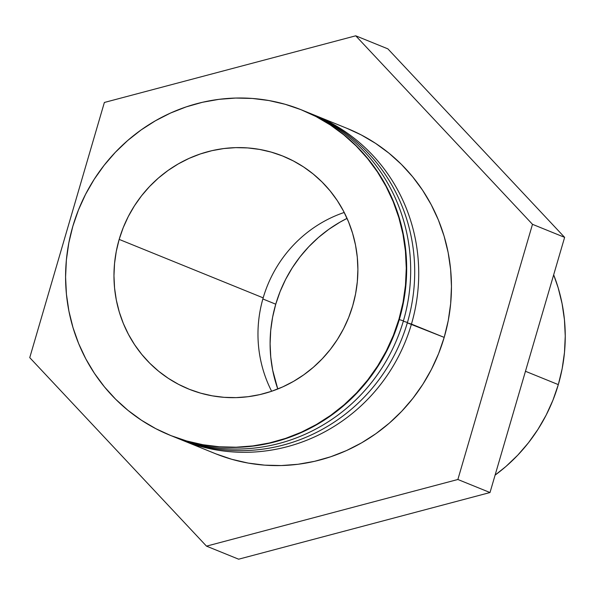<?xml version="1.0" encoding="UTF-8"?>
<svg xmlns="http://www.w3.org/2000/svg" width="595" height="595" viewBox="0 0 595 595"><rect width="100%" height="100%" fill="white"/><g stroke="black" fill="none" stroke-linecap="round" stroke-linejoin="round"><path stroke-width="0.89" d="M271.632 391.265A125.627 121.35 112.1 0 1 263.176 297.864A125.627 121.35 -67.9 0 0 271.632 391.265M275.753 304.201A136.515 131.867 -67.9 0 0 277.783 388.996L272.681 370.209L270.755 357.074L270.1 343.776L270.718 330.448L272.607 317.209L275.753 304.201L280.119 291.535L285.659 279.338L292.331 267.735L300.066 256.824L308.79 246.717L318.414 237.517L328.849 229.298L339.998 222.158L347.056 218.372A136.515 131.867 -67.9 0 0 275.753 304.201L262.856 298.965L275.753 304.201M525.459 371.28L558.311 384.615A167.507 161.803 -67.9 0 0 553.67 274.808L558.184 287.861L562.082 303.629L564.447 319.746L565.25 336.056L564.491 352.411L562.171 368.655L558.311 384.615L525.459 371.28M216.141 453.963L231.886 459.325L248.108 463.066L264.649 465.149L281.346 465.55L298.043 464.271L314.577 461.326L330.783 456.737L346.521 450.556L361.619 442.836L375.943 433.651L389.361 423.097L401.729 411.271L412.937 398.278L422.881 384.258L431.457 369.339L438.582 353.668L444.19 337.387L411.457 324.096A175.465 169.486 112.1 0 1 182.375 440.263A175.465 169.486 112.1 0 1 180.374 439.43A175.465 169.486 -67.9 0 0 411.457 324.096L407.322 322.854L444.19 337.387A175.465 169.486 -67.9 0 0 347.123 128.401L314.383 115.11A175.465 169.486 112.1 0 1 411.457 324.096A175.465 169.486 -67.9 0 0 312.375 114.307A175.465 169.486 112.1 0 1 314.383 115.11M308.351 112.678A175.465 169.486 112.1 0 1 407.441 322.468A175.465 169.486 -67.9 0 0 308.351 112.678M403.306 321.226L407.441 322.468L403.306 321.226M304.335 111.049A175.465 169.486 112.1 0 1 403.417 320.839A175.465 169.486 -67.9 0 0 304.335 111.049M399.29 319.597L403.417 320.839L399.29 319.597M302.141 110.135A175.465 169.486 112.1 0 1 399.401 319.203A175.465 169.486 -67.9 0 0 302.334 110.216L301.933 110.053A175.465 169.486 112.1 0 1 399 319.039L399.401 319.203L399 319.039L393.392 335.32L386.267 350.99L377.691 365.91L367.747 379.937L356.539 392.923L344.17 404.749L330.753 415.31L316.428 424.488L301.33 432.208L285.593 438.389L269.386 442.978L252.853 445.923L236.155 447.202L219.458 446.8L202.917 444.718L186.696 440.977L170.951 435.622L155.831 428.69L141.484 420.256L128.037 410.401L115.638 399.223L104.393 386.824L94.419 373.318L85.806 358.852L78.637 343.553L72.984 327.57L68.901 311.059L66.424 294.175L65.584 277.084L66.38 259.948L68.812 242.939L72.85 226.219A175.465 169.486 112.1 0 1 301.933 110.053M119.171 239.398L263.176 297.864L119.171 239.398A125.627 121.35 112.1 0 1 283.19 156.225A125.627 121.35 112.1 0 1 352.686 305.86A125.627 121.35 112.1 0 1 188.667 389.033A125.627 121.35 112.1 0 1 119.171 239.398L116.278 251.373L114.538 263.555L113.965 275.82L114.567 288.054L116.337 300.14L119.26 311.966L123.314 323.412L128.446 334.36L134.611 344.721L141.751 354.389L149.799 363.27L158.679 371.273L168.303 378.331L178.582 384.37L189.403 389.331L200.679 393.169L212.296 395.839L224.137 397.334L236.089 397.624L248.048 396.709L259.881 394.597L271.491 391.317L282.751 386.884L293.566 381.358L303.822 374.783L313.431 367.227L322.282 358.755L330.314 349.458L337.432 339.418L343.568 328.738L348.67 317.514L352.686 305.86L355.579 293.885L357.32 281.703L357.892 269.438L357.29 257.204L355.52 245.118L352.59 233.292L348.544 221.853L343.412 210.898L337.246 200.537L330.106 190.869L322.051 181.988L313.171 173.985L303.554 166.927L293.276 160.895L282.447 155.927L271.171 152.089L259.561 149.419L247.721 147.924L235.761 147.634L223.809 148.549L211.976 150.661L200.366 153.941L189.106 158.374L178.292 163.9L168.028 170.475L158.426 178.031L149.568 186.503L141.543 195.8L134.425 205.84L128.289 216.52L123.187 227.744L119.171 239.398M29.75 357.64L104.37 102.466L355.736 35.804L532.488 224.315L457.867 479.488L206.502 546.143L29.75 357.64L104.37 102.466L355.736 35.804L387.873 48.857L355.736 35.804L532.488 224.315L564.625 237.36L387.873 48.857L564.625 237.36L532.488 224.315L457.867 479.488L490.005 492.534L564.625 237.36L490.005 492.534L457.867 479.488L206.502 546.143L29.75 357.64M182.375 440.263L215.115 453.554A175.465 169.486 -67.9 0 0 444.19 337.387L448.236 320.668L450.66 303.651L451.464 286.522L450.616 269.431L448.147 252.548L444.063 236.037L438.411 220.053L431.241 204.754L422.629 190.288L412.647 176.782L401.409 164.384L389.004 153.205L375.564 143.35L361.217 134.916L347.078 128.386M238.64 559.196L490.005 492.534L238.64 559.196L206.502 546.143L238.64 559.196M344.23 212.46A125.627 121.35 -67.9 0 0 263.176 297.864A125.627 121.35 112.1 0 1 344.23 212.46M72.85 226.219L78.466 209.938L85.591 194.267L94.166 179.348L104.103 165.328L115.318 152.335L127.687 140.509L141.097 129.955L155.429 120.77L170.527 113.05L186.257 106.869L202.471 102.281L219.005 99.335L235.702 98.056L252.399 98.458L268.933 100.54L285.154 104.281L300.906 109.644L316.027 116.568L330.374 125.002L343.813 134.857L356.219 146.035L367.457 158.441L377.438 171.94L386.051 186.406L393.213 201.705L398.866 217.688L402.956 234.199L405.426 251.083L406.273 268.174L405.47 285.31L403.046 302.32L399 319.039A175.465 169.486 112.1 0 1 169.925 435.205A175.465 169.486 112.1 0 1 72.85 226.219M169.925 435.205L170.326 435.369A175.465 169.486 -67.9 0 0 399.401 319.203A175.465 169.486 112.1 0 1 170.125 435.287M172.342 436.172A175.465 169.486 -67.9 0 0 403.417 320.839A175.465 169.486 112.1 0 1 172.342 436.172M176.358 437.801A175.465 169.486 -67.9 0 0 407.441 322.468A175.465 169.486 112.1 0 1 176.358 437.801M495.099 475.115A167.507 161.803 -67.9 0 0 558.311 384.615L552.956 400.16L546.151 415.124L537.962 429.367L528.479 442.747L517.776 455.145L505.966 466.443L495.099 475.115"/></g></svg>
